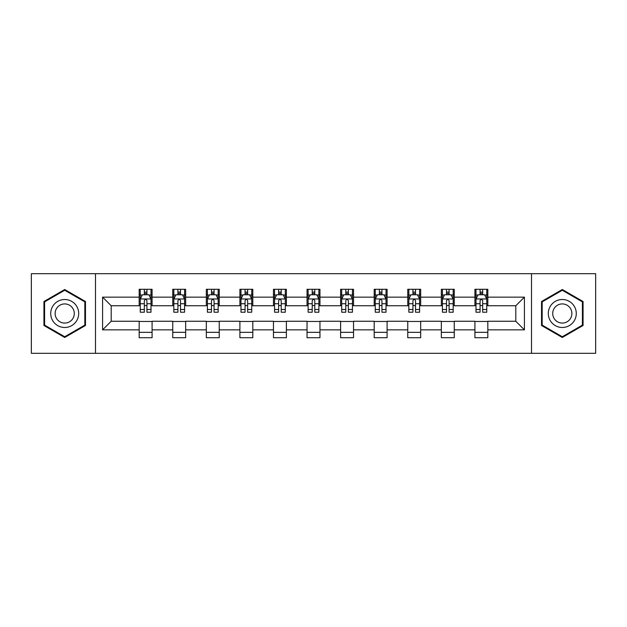 <?xml version="1.0" encoding="UTF-8"?>
<svg xmlns="http://www.w3.org/2000/svg" width="627" height="627" viewBox="0 0 627 627"><rect width="100%" height="100%" fill="white"/><g stroke="black" fill="none" stroke-linecap="round" stroke-linejoin="round"><path stroke-width="0.94" d="M531.516 353.315L595.65 353.315L595.65 273.685L531.516 273.685L531.516 353.315L95.484 353.315L95.484 273.685L31.35 273.685L31.35 353.315L95.484 353.315M531.516 273.685L95.484 273.685M487.83 297.143L487.83 289.29L474.913 289.29L474.913 297.143L454.254 297.143L454.254 289.29L441.337 289.29L441.337 297.143L420.678 297.143L420.678 289.29L407.762 289.29L407.762 297.143L387.102 297.143L387.102 289.29L374.194 289.29L374.194 297.143L353.534 297.143L353.534 289.29L340.618 289.29L340.618 297.143L319.958 297.143L319.958 289.29L307.042 289.29L307.042 297.143L286.382 297.143L286.382 289.29L273.466 289.29L273.466 297.143L252.806 297.143L252.806 289.29L239.898 289.29L239.898 297.143L219.238 297.143L219.238 289.29L206.322 289.29L206.322 297.143L185.663 297.143L185.663 289.29L172.746 289.29L172.746 297.143L152.087 297.143L152.087 289.29L139.17 289.29L139.17 297.143L102.585 297.143L102.585 329.857L111.198 321.251L139.17 321.251L139.17 337.71L152.087 337.71L152.087 321.251L172.746 321.251L172.746 337.71L185.663 337.71L185.663 321.251L206.322 321.251L206.322 337.71L219.238 337.71L219.238 321.251L239.898 321.251L239.898 337.71L252.806 337.71L252.806 321.251L273.466 321.251L273.466 337.71L286.382 337.71L286.382 321.251L307.042 321.251L307.042 337.71L319.958 337.71L319.958 321.251L340.618 321.251L340.618 337.71L353.534 337.71L353.534 321.251L374.194 321.251L374.194 337.71L387.102 337.71L387.102 321.251L407.762 321.251L407.762 337.71L420.678 337.71L420.678 321.251L441.337 321.251L441.337 337.71L454.254 337.71L454.254 321.251L474.913 321.251L474.913 337.71L487.83 337.71L487.83 321.251L515.802 321.251L515.802 305.749L487.83 305.749L487.83 297.143L524.415 297.143L524.415 329.857L487.83 329.857M474.913 329.857L454.254 329.857M441.337 329.857L420.678 329.857M407.762 329.857L387.102 329.857M374.194 329.857L353.534 329.857M340.618 329.857L319.958 329.857M307.042 329.857L286.382 329.857M273.466 329.857L252.806 329.857M239.898 329.857L219.238 329.857M206.322 329.857L185.663 329.857M172.746 329.857L152.087 329.857M139.17 329.857L102.585 329.857M474.913 297.143L474.913 305.749L454.254 305.749L454.254 297.143M441.337 297.143L441.337 305.749L420.678 305.749L420.678 297.143M407.762 297.143L407.762 305.749L387.102 305.749L387.102 297.143M374.194 297.143L374.194 305.749L353.534 305.749L353.534 297.143M340.618 297.143L340.618 305.749L319.958 305.749L319.958 297.143M307.042 297.143L307.042 305.749L286.382 305.749L286.382 297.143M273.466 297.143L273.466 305.749L252.806 305.749L252.806 297.143M239.898 297.143L239.898 305.749L219.238 305.749L219.238 297.143M206.322 297.143L206.322 305.749L185.663 305.749L185.663 297.143M172.746 297.143L172.746 305.749L152.087 305.749L152.087 297.143M139.17 297.143L139.17 305.749L111.198 305.749L102.585 297.143M111.198 305.749L111.198 321.251M524.415 329.857L515.802 321.251M515.802 305.749L524.415 297.143M139.17 294.666L140.252 294.666M144.335 294.666L146.922 294.666M151.013 294.666L152.087 294.666M139.17 305.537L140.252 305.537M144.335 305.537L146.922 305.537M151.013 305.537L152.087 305.537M139.17 321.463L152.087 321.463M139.17 332.334L152.087 332.334M172.746 321.463L185.663 321.463M172.746 332.334L185.663 332.334M172.746 294.666L173.82 294.666M177.911 294.666L180.498 294.666M184.581 294.666L185.663 294.666M172.746 305.537L173.82 305.537M177.911 305.537L180.498 305.537M184.581 305.537L185.663 305.537M206.322 321.463L219.238 321.463M206.322 332.334L219.238 332.334M206.322 294.666L207.396 294.666M211.487 294.666L214.073 294.666M218.157 294.666L219.238 294.666M206.322 305.537L207.396 305.537M211.487 305.537L214.073 305.537M218.157 305.537L219.238 305.537M239.898 321.463L252.806 321.463M239.898 332.334L252.806 332.334M239.898 294.666L240.972 294.666M245.063 294.666L247.641 294.666M251.733 294.666L252.806 294.666M239.898 305.537L240.972 305.537M245.063 305.537L247.641 305.537M251.733 305.537L252.806 305.537M273.466 321.463L286.382 321.463M273.466 332.334L286.382 332.334M273.466 294.666L274.548 294.666M278.631 294.666L281.217 294.666M285.309 294.666L286.382 294.666M273.466 305.537L274.548 305.537M278.631 305.537L281.217 305.537M285.309 305.537L286.382 305.537M307.042 321.463L319.958 321.463M307.042 332.334L319.958 332.334M307.042 294.666L308.123 294.666M312.207 294.666L314.793 294.666M318.877 294.666L319.958 294.666M307.042 305.537L308.123 305.537M312.207 305.537L314.793 305.537M318.877 305.537L319.958 305.537M340.618 321.463L353.534 321.463M340.618 332.334L353.534 332.334M340.618 294.666L341.691 294.666M345.783 294.666L348.369 294.666M352.452 294.666L353.534 294.666M340.618 305.537L341.691 305.537M345.783 305.537L348.369 305.537M352.452 305.537L353.534 305.537M374.194 321.463L387.102 321.463M374.194 332.334L387.102 332.334M374.194 294.666L375.267 294.666M379.359 294.666L381.937 294.666M386.028 294.666L387.102 294.666M374.194 305.537L375.267 305.537M379.359 305.537L381.937 305.537M386.028 305.537L387.102 305.537M407.762 321.463L420.678 321.463M407.762 332.334L420.678 332.334M407.762 294.666L408.843 294.666M412.927 294.666L415.513 294.666M419.604 294.666L420.678 294.666M407.762 305.537L408.843 305.537M412.927 305.537L415.513 305.537M419.604 305.537L420.678 305.537M441.337 321.463L454.254 321.463M441.337 332.334L454.254 332.334M441.337 294.666L442.419 294.666M446.502 294.666L449.089 294.666M453.18 294.666L454.254 294.666M441.337 305.537L442.419 305.537M446.502 305.537L449.089 305.537M453.18 305.537L454.254 305.537M474.913 321.463L487.83 321.463M474.913 332.334L487.83 332.334M474.913 294.666L475.987 294.666M480.078 294.666L482.665 294.666M486.748 294.666L487.83 294.666M474.913 305.537L475.987 305.537M480.078 305.537L482.665 305.537M486.748 305.537L487.83 305.537M64.706 337.483L85.476 325.491L85.476 301.509L64.706 289.517L43.937 301.509L43.937 325.491L64.706 337.483M583.063 301.509L562.294 289.517L541.524 301.509L541.524 325.491L562.294 337.483L583.063 325.491L583.063 301.509M146.922 292.088L144.335 292.088M151.013 309.511L146.922 309.511L146.922 312.207L151.013 312.207L151.013 299.079L148.858 294.776L142.4 294.776L140.252 299.079L140.252 312.207L144.335 312.207L144.335 309.511L140.252 309.511M140.252 299.079L140.252 289.29M151.013 299.079L151.013 289.29M144.335 294.776L144.335 289.29M146.922 289.29L146.922 294.776M146.922 309.511L146.922 300.694C146.06 299.04 145.198 299.04 144.335 300.694L144.335 309.511M76.823 320.491A13.99 13.99 0 0 0 71.705 301.383A13.99 13.99 0 0 0 52.597 306.509A13.99 13.99 0 0 0 57.715 325.617A13.99 13.99 0 0 0 76.823 320.491M73.006 318.289A9.577 9.577 0 0 0 69.495 305.208A9.577 9.577 0 0 0 56.414 308.711A9.577 9.577 0 0 0 59.918 321.792A9.577 9.577 0 0 0 73.006 318.289M44.588 325.115L44.588 301.885L64.706 290.262L84.833 301.885L84.833 325.115L64.706 336.738L44.588 325.115M562.294 299.51A13.99 13.99 0 0 0 548.304 313.5A13.99 13.99 0 0 0 562.294 327.49A13.99 13.99 0 0 0 576.284 313.5A13.99 13.99 0 0 0 562.294 299.51M562.294 303.923A9.577 9.577 0 0 0 552.716 313.5A9.577 9.577 0 0 0 562.294 323.077A9.577 9.577 0 0 0 571.871 313.5A9.577 9.577 0 0 0 562.294 303.923M582.412 325.115L562.294 336.738L542.167 325.115L542.167 301.885L562.294 290.262L582.412 301.885L582.412 325.115M180.498 292.088L177.911 292.088M184.581 309.511L180.498 309.511L180.498 312.207L184.581 312.207L184.581 299.079L182.433 294.776L175.975 294.776L173.82 299.079L173.82 312.207L177.911 312.207L177.911 309.511L173.82 309.511M173.82 299.079L173.82 289.29M184.581 299.079L184.581 289.29M177.911 294.776L177.911 289.29M180.498 289.29L180.498 294.776M180.498 309.511L180.498 300.694C179.635 299.04 178.773 299.04 177.911 300.694L177.911 309.511M214.073 292.088L211.487 292.088M218.157 309.511L214.073 309.511L214.073 312.207L218.157 312.207L218.157 299.079L216.009 294.776L209.551 294.776L207.396 299.079L207.396 312.207L211.487 312.207L211.487 309.511L207.396 309.511M207.396 299.079L207.396 289.29M218.157 299.079L218.157 289.29M211.487 294.776L211.487 289.29M214.073 289.29L214.073 294.776M214.073 309.511L214.073 300.694C213.211 299.04 212.349 299.04 211.487 300.694L211.487 309.511M247.641 292.088L245.063 292.088M251.733 309.511L247.641 309.511L247.641 312.207L251.733 312.207L251.733 299.079L249.577 294.776L243.127 294.776L240.972 299.079L240.972 312.207L245.063 312.207L245.063 309.511L240.972 309.511M240.972 299.079L240.972 289.29M251.733 299.079L251.733 289.29M245.063 294.776L245.063 289.29M247.641 289.29L247.641 294.776M247.641 309.511L247.641 300.694C246.787 299.04 245.925 299.04 245.063 300.694L245.063 309.511M281.217 292.088L278.631 292.088M285.309 309.511L281.217 309.511L281.217 312.207L285.309 312.207L285.309 299.079L283.153 294.776L276.695 294.776L274.548 299.079L274.548 312.207L278.631 312.207L278.631 309.511L274.548 309.511M274.548 299.079L274.548 289.29M285.309 299.079L285.309 289.29M278.631 294.776L278.631 289.29M281.217 289.29L281.217 294.776M281.217 309.511L281.217 300.694C280.355 299.04 279.493 299.04 278.631 300.694L278.631 309.511M314.793 292.088L312.207 292.088M318.877 309.511L314.793 309.511L314.793 312.207L318.877 312.207L318.877 299.079L316.729 294.776L310.271 294.776L308.123 299.079L308.123 312.207L312.207 312.207L312.207 309.511L308.123 309.511M308.123 299.079L308.123 289.29M318.877 299.079L318.877 289.29M312.207 294.776L312.207 289.29M314.793 289.29L314.793 294.776M314.793 309.511L314.793 300.694C313.931 299.04 313.069 299.04 312.207 300.694L312.207 309.511M348.369 292.088L345.783 292.088M352.452 309.511L348.369 309.511L348.369 312.207L352.452 312.207L352.452 299.079L350.305 294.776L343.847 294.776L341.691 299.079L341.691 312.207L345.783 312.207L345.783 309.511L341.691 309.511M341.691 299.079L341.691 289.29M352.452 299.079L352.452 289.29M345.783 294.776L345.783 289.29M348.369 289.29L348.369 294.776M348.369 309.511L348.369 300.694C347.507 299.04 346.645 299.04 345.783 300.694L345.783 309.511M381.937 292.088L379.359 292.088M386.028 309.511L381.937 309.511L381.937 312.207L386.028 312.207L386.028 299.079L383.873 294.776L377.423 294.776L375.267 299.079L375.267 312.207L379.359 312.207L379.359 309.511L375.267 309.511M375.267 299.079L375.267 289.29M386.028 299.079L386.028 289.29M379.359 294.776L379.359 289.29M381.937 289.29L381.937 294.776M381.937 309.511L381.937 300.694C381.083 299.04 380.221 299.04 379.359 300.694L379.359 309.511M415.513 292.088L412.927 292.088M419.604 309.511L415.513 309.511L415.513 312.207L419.604 312.207L419.604 299.079L417.449 294.776L410.991 294.776L408.843 299.079L408.843 312.207L412.927 312.207L412.927 309.511L408.843 309.511M408.843 299.079L408.843 289.29M419.604 299.079L419.604 289.29M412.927 294.776L412.927 289.29M415.513 289.29L415.513 294.776M415.513 309.511L415.513 300.694C414.651 299.04 413.789 299.04 412.927 300.694L412.927 309.511M449.089 292.088L446.502 292.088M453.18 309.511L449.089 309.511L449.089 312.207L453.18 312.207L453.18 299.079L451.025 294.776L444.567 294.776L442.419 299.079L442.419 312.207L446.502 312.207L446.502 309.511L442.419 309.511M442.419 299.079L442.419 289.29M453.18 299.079L453.18 289.29M446.502 294.776L446.502 289.29M449.089 289.29L449.089 294.776M449.089 309.511L449.089 300.694C448.227 299.04 447.364 299.04 446.502 300.694L446.502 309.511M482.665 292.088L480.078 292.088M486.748 309.511L482.665 309.511L482.665 312.207L486.748 312.207L486.748 299.079L484.6 294.776L478.142 294.776L475.987 299.079L475.987 312.207L480.078 312.207L480.078 309.511L475.987 309.511M475.987 299.079L475.987 289.29M486.748 299.079L486.748 289.29M480.078 294.776L480.078 289.29M482.665 289.29L482.665 294.776M482.665 309.511L482.665 300.694C481.802 299.04 480.94 299.04 480.078 300.694L480.078 309.511M150.958 298.969L140.307 298.969M140.252 295.035L142.274 295.035M148.991 295.035L151.013 295.035M144.335 303.742L140.252 303.742M151.013 303.742L146.922 303.742M146.922 293.452L144.335 293.452M184.534 298.969L173.875 298.969M173.82 295.035L175.85 295.035M182.559 295.035L184.581 295.035M177.911 303.742L173.82 303.742M184.581 303.742L180.498 303.742M180.498 293.452L177.911 293.452M218.102 298.969L207.451 298.969M207.396 295.035L209.418 295.035M216.135 295.035L218.157 295.035M211.487 303.742L207.396 303.742M218.157 303.742L214.073 303.742M214.073 293.452L211.487 293.452M251.678 298.969L241.027 298.969M240.972 295.035L242.994 295.035M249.711 295.035L251.733 295.035M245.063 303.742L240.972 303.742M251.733 303.742L247.641 303.742M247.641 293.452L245.063 293.452M285.254 298.969L274.602 298.969M274.548 295.035L276.57 295.035M283.286 295.035L285.309 295.035M278.631 303.742L274.548 303.742M285.309 303.742L281.217 303.742M281.217 293.452L278.631 293.452M318.829 298.969L308.17 298.969M308.123 295.035L310.146 295.035M316.854 295.035L318.877 295.035M312.207 303.742L308.123 303.742M318.877 303.742L314.793 303.742M314.793 293.452L312.207 293.452M352.398 298.969L341.746 298.969M341.691 295.035L343.714 295.035M350.43 295.035L352.452 295.035M345.783 303.742L341.691 303.742M352.452 303.742L348.369 303.742M348.369 293.452L345.783 293.452M385.973 298.969L375.322 298.969M375.267 295.035L377.289 295.035M384.006 295.035L386.028 295.035M379.359 303.742L375.267 303.742M386.028 303.742L381.937 303.742M381.937 293.452L379.359 293.452M419.549 298.969L408.898 298.969M408.843 295.035L410.865 295.035M417.582 295.035L419.604 295.035M412.927 303.742L408.843 303.742M419.604 303.742L415.513 303.742M415.513 293.452L412.927 293.452M453.125 298.969L442.466 298.969M442.419 295.035L444.441 295.035M451.15 295.035L453.18 295.035M446.502 303.742L442.419 303.742M453.18 303.742L449.089 303.742M449.089 293.452L446.502 293.452M486.693 298.969L476.042 298.969M475.987 295.035L478.009 295.035M484.726 295.035L486.748 295.035M480.078 303.742L475.987 303.742M486.748 303.742L482.665 303.742M482.665 293.452L480.078 293.452"/></g></svg>
